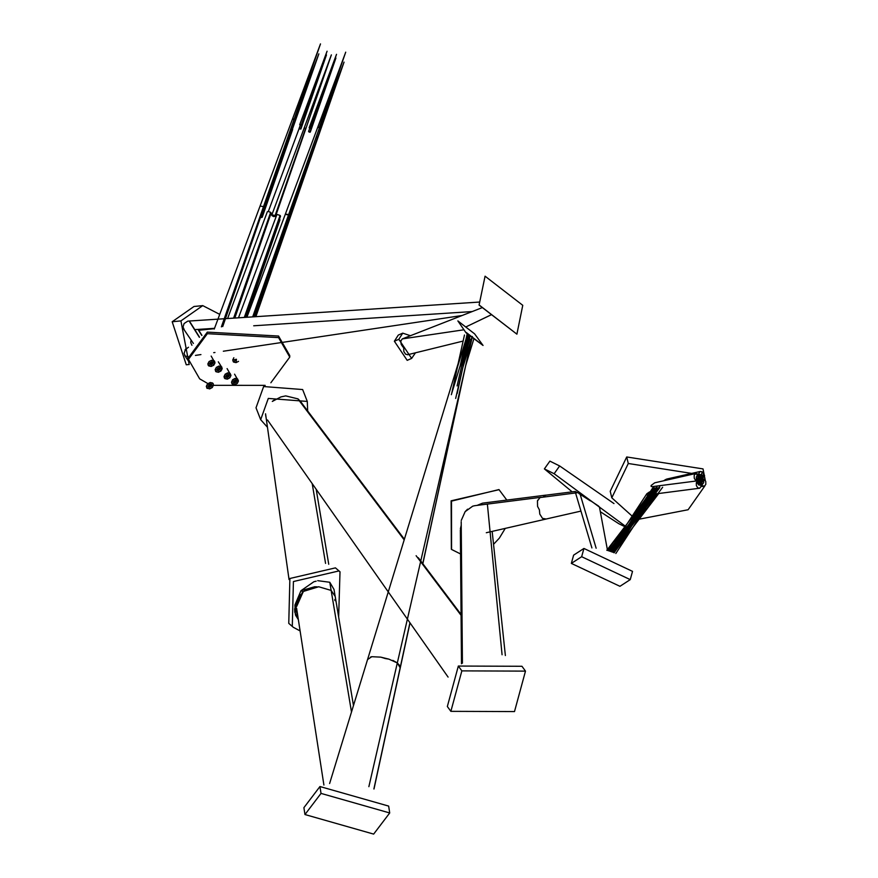 <?xml version="1.0" encoding="UTF-8"?>
<svg xmlns="http://www.w3.org/2000/svg" width="878" height="878" viewBox="0 0 878 878"><rect width="100%" height="100%" fill="white"/><g stroke="black" fill="none" stroke-linecap="round" stroke-linejoin="round"><path stroke-width="1.32" d="M635.957 519.535L611.801 497.804L610.221 491.285L626.716 456.966L703.026 468.907L705.264 480.343M704.836 485.94L688.111 509.745L636.561 519.688M611.801 497.804L628.286 463.496L704.595 475.426M571.348 563.402L573.619 555.148L583.936 548.454L632.522 571.369L630.25 579.623L619.945 586.306L571.348 563.402L581.653 556.707L630.25 579.623M572.193 491.856L544.382 468.896L549.891 461.126L559.648 465.955L613.985 503.566M544.382 468.896L554.139 473.725L628.505 528.501L618.749 523.672L600.311 511.709M632.204 518.327L634.015 520.731L628.505 528.501M493.535 544.327L499.352 538.126L505.245 528.402M506.815 500.076L498.967 489.573L451.49 501.129L451.555 549.441L460.566 553.974M499.088 489.672L451.105 500.822L451.358 549.288M461.85 670.88L450.864 711.345L514.497 711.575L525.483 671.121L461.85 670.88L458.338 666.051L447.341 706.505L450.864 711.345M525.483 671.121L521.96 666.281L458.338 666.051M307.662 410.959L307.289 401.433L268.295 398.425L260.667 419.673L267.461 427.279M307.289 401.433L302.647 389.547L263.641 386.539L256.014 407.787L260.667 419.673M338.645 616.982L340.005 571.798L335.44 567.868L289.894 578.481L288.763 623.369L293.329 627.309L300.111 630.931M340.005 571.798L338.952 570.93L293.417 581.543L292.286 626.442M321.019 793.405L304.962 814.543L373.655 834.1L389.711 812.962L321.019 793.405L319.954 786.534L303.898 807.672L304.962 814.543M389.711 812.962L388.658 806.092L319.954 786.534M483.054 345.46L466.031 332.795L457.866 320.909L474.614 333.859L483.054 345.46L466.306 332.51M466.031 332.795L457.866 320.909M415.459 352.813L411.65 358.411L407.194 360.342L394.365 341.235L398.283 335.078L402.739 333.146L410.443 335.714M411.65 358.411L398.821 339.303L402.739 333.146M516.901 334.167L479.081 305.072L485.073 276.186L522.761 305.314L516.901 334.167L479.212 305.039M479.081 305.072L485.073 276.186M189.242 364.491L186.257 364.787L172.187 321.754L194.016 306.477L202.752 305.621L219.73 314.368M189 363.547L180.923 320.898L202.752 305.621M210.193 384.915L199.646 378.835L188.463 359.354L188.43 357.796L207.329 332.114L278.546 336.044L289.729 355.524L289.762 357.094L270.863 382.775M188.463 359.354L207.373 333.684L278.578 337.613L289.762 357.094M265.156 385.365L211.17 385.332M700.907 476.534L698.954 476.194L697.615 477.994L697.67 480.859L699.097 483.13L701.05 483.471L702.389 481.682L702.334 478.817L700.907 476.534L700.106 479.476M658.017 487.861L610.748 551.505M274.496 399.852L272.619 401.18M302.822 592.013L296.72 606.347L303.173 591.827M457.076 385.925L468.841 334.968M198.746 330.26L214.397 328.701M304.348 128.418L305.643 128.342L275.044 215.714L271.741 215.176L273.497 216.537L275.505 216.416L273.782 215.79L273.749 215.066M272.378 214.836L271.741 215.176L273.782 215.79L272.378 214.836M273.497 216.537L273.782 215.79L275.505 216.416L272.202 215.878M305.05 128.045L304.139 128.1L331.368 54.886L305.851 128.66L331.291 55.127M702.191 477.533L700.238 477.193L698.899 478.982L698.954 481.857L700.381 484.129L702.334 484.469L703.673 482.68L703.618 479.805L702.191 477.533L701.39 480.464M655.548 493.93L631.545 526.262L652.442 494.325M451.325 394.694L460.281 365.402L467.546 333.969M230.091 373.369L227.797 375.707L230.091 373.369L230.991 375.422L229.849 377.814L227.336 379.142L224.428 378.111L224.022 376.585L225.163 374.193L227.676 372.865L230.091 373.369L227.676 372.865L225.163 374.193L224.022 376.585L224.922 378.627L227.336 379.142L229.849 377.814L230.991 375.422L227.095 368.606M279.467 219.116L279.939 219.829L279.303 220.169M308.793 131.843L310.296 132.073L308.793 131.843L310.296 132.073L309.495 131.448M310.088 131.755L335.824 58.299M699.623 475.547L697.67 475.207L696.331 476.995L696.386 479.871L697.812 482.143L699.766 482.483L701.105 480.694L701.05 477.819L699.623 475.547L698.822 478.477M654.714 488.256L653.32 488.19L653.748 486.456L653.276 487.147M657.37 485.995L609.091 550.956M462.234 370.209L467.809 346.042M221.882 367.191L218.885 366.071L216.328 367.366L215.143 369.715L216.021 371.745L218.457 372.272L221.015 370.977L222.2 368.628L221.311 366.587L222.2 368.628L221.015 370.977L218.457 372.272L216.021 371.745L215.143 369.715L216.328 367.366L218.885 366.071L221.311 366.587L218.962 368.881L221.311 366.587L221.893 367.191M216.021 371.745L215.549 371.24L216.021 371.745L218.962 368.881L222.2 368.628L218.962 368.881L221.015 370.977L218.962 368.881L218.457 372.272L218.962 368.881L215.143 369.715L218.962 368.881L216.328 367.366L218.962 368.881L218.885 366.071L218.962 368.881L216.021 371.745M197.967 329.404L201.786 335.484M221.311 366.587L218.315 361.813M267.988 211.422L270.665 212.311L271.126 213.014L270.479 213.343M233.614 318.132L270.665 212.311M299.694 124.742L327.077 51.209L301.264 124.928L299.738 124.676L301.472 125.247L300.671 124.632M300.539 125.302L300.035 124.522M700.424 478.312L698.471 477.972L697.121 479.761L697.176 482.637L698.603 484.908L700.556 485.249L701.906 483.46L701.84 480.584L700.424 478.312L699.612 481.243L697.648 480.924L696.309 482.713L696.364 485.589L697.79 487.861L699.744 488.201L701.083 486.412L701.028 483.537L699.612 481.265L698.8 484.195M651.783 491.384L651.619 490.352L653.638 488.464M652.914 488.947L629.197 524.539L652.31 494.347M656.283 488.08L609.475 551.077M297.741 615.61L296.106 610.792L295.963 607.291L302.054 592.946L295.963 607.291L297.73 615.555M465.197 349.817L460.028 366.697L467.546 334.233M191.931 345.274L190.702 342.552L191.13 340.104M300.056 128.331L299.332 128.715L300.858 128.956L299.124 128.386L300.649 128.638L326.473 54.919L317.101 80.085M299.925 129.011L300.858 128.956L299.42 128.232M701.401 474.768L699.437 474.427L698.098 476.216L698.153 479.092L699.579 481.363L701.533 481.704L702.883 479.915L702.817 477.039L701.401 474.768L700.589 477.698M659.751 487.63L611.999 551.955M300.934 401.915L298.026 398.886L285.701 395.89L280.916 396.911L272.301 401.433M304.26 591.146L303.14 591.849M455.671 398.436L470.081 335.934M277.426 214.55L280.06 215.428L280.532 216.131L279.906 216.471M244.314 317.43L280.06 215.428M309.396 128.122L310.9 128.375L309.188 127.804L310.9 128.375L310.099 127.749L310.691 128.045L336.526 54.326L309.188 127.694M310.955 128.298L336.526 54.326L310.691 128.045M704.332 479.19L702.378 478.85L701.039 480.639L701.094 483.515L702.521 485.786L704.474 486.127L705.813 484.327L705.758 481.462L704.332 479.19L703.53 482.121M701.028 486.61L704.474 486.127M297.587 614.6L295.085 608.454L294.942 604.975L300.978 590.696L313.896 581.73L316.157 581.192M317.101 586.833L314.631 586.767L300.978 590.696M373.885 788.971L400.159 667.763L397.317 662.945L388.877 659.137L380.767 657.139L371.789 656.7L367.553 659.554L329.612 783.527M370.604 657.007L371.789 656.7M380.767 657.139L385.42 658.555M458.096 363.722L367.542 659.63M402.98 347.04L403.65 347.425L403.858 351.628L405.669 354.262L407.809 354.679L405.669 354.262M402.925 346.997L401.18 344.352L400.84 341.037L402.256 338.919L482.329 307.596M400.983 340.444L400.84 341.037M237.543 378.901L235.271 381.282L237.543 378.901L238.454 380.975L237.334 383.39L234.854 384.751L231.946 383.719L231.518 382.182L232.626 379.757L235.128 378.385L237.543 378.901L235.128 378.385L232.626 379.757L231.518 382.182L232.451 384.257L234.854 384.751L237.334 383.39L238.454 380.975L234.569 374.171M254.719 316.749L286.985 224.779L285.679 224.131L286.985 224.779L287.457 225.503L286.843 225.865M287.457 225.503L286.985 224.779L343.649 63.282M316.343 137.528L317.627 137.429M317.035 137.122L316.398 137.023M697.483 473.89L695.53 473.549L694.191 475.338L694.246 478.214L695.672 480.486L697.626 480.826L698.965 479.037L698.91 476.161L697.483 473.89L696.682 476.82M651.158 486.522L652.563 486.588L651.158 486.522L651.125 485.479L654.714 482.812L695.53 473.549M652.167 486.653L697.626 480.826M590.312 500.833L578.778 493.458M577.976 492.646L540.003 497.563L537.457 500.954L537.566 506.397L539.399 509.844L537.566 506.397M537.457 500.954L537.731 500.175M540.003 497.563L541.474 497.288M540.914 497.299L474.724 505.695L472.715 506.167L465.12 511.676L467.579 509.174M462.421 663.153L461.202 521.697M461.246 520.467L465.12 511.676M334.924 600.618L334.825 599.498M422.845 563.731L463.343 376.453M184.215 329.656L183.03 326.989L184.084 323.554L187.771 321.128L479.695 302.043M214.133 360.803L211.73 363.075L214.133 360.803L214.715 361.396L214.133 360.803L215.011 362.834L213.782 365.182L211.17 366.455L208.251 365.402L207.856 363.876L209.074 361.538L211.675 360.265L214.133 360.803L211.675 360.265L209.074 361.538L207.856 363.876L208.712 365.906L211.17 366.455L213.782 365.182L215.011 362.834L211.159 356.073M189.538 321.666L199.361 337.306M221.388 326.868L263.499 206.626L260.097 206.034L263.499 206.626L263.96 207.329L263.29 207.658M263.96 207.329L263.499 206.626L320.492 43.911L294.108 119.232L293.493 118.925L294.108 119.232M292.736 119.276L293.493 118.925M214.254 329.063L320.481 43.9M293.351 119.595L294.009 119.715M647.514 494.962L699.744 488.201M646.713 494.852L647.821 494.907L646.713 494.852L646.68 494.029L649.731 491.856M649.533 491.899L646.823 493.776L609.31 551.033M650.828 491.91L607.313 550.429M576.001 492.349L575.342 491.526L577.505 492.701M575.145 491.471L545.644 495.214L543.109 497.08M544.92 495.411L546.379 495.126M545.831 495.137L482.582 503.149L477.083 505.399M461.082 615.346L416.128 555.708M404.187 539.882L297.938 398.963M300.748 594.538L294.668 608.871L295.535 615.149L298.355 619.627L294.799 612.251L294.668 608.871L300.748 594.538M457.076 368.365L464.473 334.99M405.493 337.657L407.941 336.702M187.991 356.446L185.28 356.15L184.073 353.417L185.708 348.917M185.049 349.817L188.485 347.227M212.246 387.549L210.193 385.42L207.175 388.438L206.308 386.364L207.537 383.905L210.149 382.523L212.619 383.017L210.193 385.42L213.486 385.102L212.246 387.549L209.633 388.921L206.714 387.944M213.486 385.102L213.167 383.598M260.14 217.316L262.237 217.206L260.459 215.823M291.068 129.187L292.44 129.11L261.787 216.493L260.47 216.57L261.556 217.546L262.237 217.206L260.47 216.57M292.44 129.11L318.846 53.854L292.44 129.11M291.825 128.803L291.167 128.704M702.213 471.815L700.26 471.475L698.91 473.264L698.976 476.139L700.392 478.411L702.345 478.751L703.695 476.963L703.629 474.087L702.213 471.815L701.401 474.746M664.13 480.453L667.071 478.982L700.26 471.475M666.764 479.059L665.074 479.827M668.729 479.07L668.235 479.728M662.638 487.268L614.051 552.745M590.027 500.394L598.62 506.112M539.399 509.844L539.772 514.058L542.472 518.36L546.171 519.008L542.472 518.36L539.772 514.058M580.951 511.095L546.171 519.008M545.984 519.074L486.302 532.726M461.488 663.757L460.357 530.038M460.401 528.797L461.235 525.198M312.206 483.613L325.562 563.391M317.693 580.665L329.788 582.268L334.013 589.456L335.198 596.568M304.227 591.168L318.703 586.756L308.376 588.918M329.788 582.268L331.149 590.422L335.209 596.458L353.472 705.572M318.703 586.756L331.149 590.422L351.496 712.014M368.87 786.666L397.317 662.945L399.94 665.875M384.981 658.489L388.877 659.137M392.828 660.377L397.317 662.945L472.386 336.504M233.822 357.73L232.714 360.046L233.636 362.087L236.05 362.625L238.531 361.363M233.131 361.549L233.636 362.087L236.456 359.267L232.714 360.046M286.14 214.045L285.251 214.386L288.511 214.934L288.994 215.648L288.39 215.988M252.688 316.881L288.511 214.934L287.216 214.276M288.994 215.648L288.511 214.934L319.427 127.881L318.615 127.244L319.208 127.551L345.142 53.734M317.924 127.628L318.615 127.244M469.741 335.67L457.153 393.585M628.286 463.496L626.716 456.966M583.936 548.454L581.653 556.707M554.139 473.725L559.648 465.955M398.821 339.303L394.365 341.235M180.923 320.898L172.187 321.754M230.991 375.422L227.797 375.707L229.849 377.814L227.797 375.707L227.336 379.142L227.797 375.707L224.922 378.627L227.797 375.707L224.022 376.585L227.797 375.707L225.163 374.193L227.797 375.707L227.676 372.865L227.797 375.707L230.991 375.422M309.385 132.139L310.011 132.227M471.234 340.06L462.893 367.388L466.833 349.214M310 128.429L310.614 128.528M301.044 590.653L303.064 591.893M238.454 380.975L235.271 381.282L237.334 383.39L235.271 381.282L234.854 384.751L235.271 381.282L232.451 384.257L235.271 381.282L231.518 382.182L235.271 381.282L232.626 379.757L235.271 381.282L235.128 378.385L235.271 381.282L238.454 380.975M215.011 362.834L211.73 363.075L213.782 365.182L211.73 363.075L211.17 366.455L211.73 363.075L208.712 365.906L211.73 363.075L207.856 363.876L211.73 363.075L209.074 361.538L211.73 363.075L211.675 360.265L211.73 363.075L215.011 362.834M487.4 504.334L502.073 654.769M209.633 388.921L210.193 385.42L206.308 386.364M207.537 383.905L210.193 385.42L210.149 382.523M465.691 365.599L422.757 563.61M236.05 362.625L236.456 359.267M630.239 525.264L612.635 552.185M610.276 551.34L630.338 525.121M654.066 494.116L630.272 525.209L654.747 487.839M302.098 403.529L302.592 404.209M265.551 414.076L266.001 416.984M296.588 608.18L323.905 785.053M468.49 334.694L461.587 366.4L469.829 339.424M271.752 215.132L304.139 128.078M275.494 216.449L305.851 128.671M614.194 552.8L631.578 526.207L656.349 493.82M611.911 551.922L631.644 526.12M656.042 488.837L654.823 490.692M469.445 335.44L460.281 365.402L467.195 333.695M246.213 317.309L279.928 219.862M308.573 131.415L309.725 128.309M309.945 127.716L335.912 58.036L310.296 132.062M628.944 524.254L611.044 551.603M608.608 550.802L629.043 524.111M656.667 488.025L628.977 524.199L653.451 486.84M596.14 548.223L580.182 494.402M201.94 335.363L198.198 329.393M227.6 318.527L267.351 211.708M234.81 318.055L271.126 213.047M301.472 125.291L327.077 51.209M629.153 524.594L611.395 551.735M608.992 550.923L629.252 524.451M300.419 401.268L303.261 405.12M265.551 413.933L265.902 416.337M467.085 334.353L460.028 366.697M299.102 128.418L300.309 125.192M300.891 129.066L326.451 54.952M300.353 125.214L299.2 128.32L300.353 125.214M299.124 128.528L268.339 211.433L299.124 128.528M631.326 525.922L657.468 485.984M613.843 552.657L631.359 525.867L655.822 493.897M611.538 551.779L631.425 525.779M265.562 414.284L266.089 417.632M463.134 366.093L471.387 339.04M238.487 317.814L276.8 214.825M245.511 317.353L280.521 216.164M463.847 329.799L402.519 338.864M255.882 316.673L343.605 63.381M317.529 133.379L344.044 62.118M399.468 671.472L373.984 789.026M399.534 671.242L410.026 622.875M491.493 314.675L465.746 327L491.471 314.664M472.166 311.569L253.698 325.782M214.528 328.328L194.773 329.612M193.39 343.441L183.645 329.041M199.515 337.174L190.252 322.402M222.727 326.55L294.317 119.573M627.364 523.464L649.38 494.72M606.819 550.286L627.452 523.343M591.904 547.938L575.134 491.526M492.163 531.388L505.377 655.537M300.32 401.224L404.385 539.235M418.334 557.749L461.071 614.435M265.551 413.79L289.049 579.557M451.687 393.509L457.438 367.18L466.097 338.886M462.091 315.509L223.341 351.222M214.956 352.484L213.694 352.671M200.93 354.58L195.443 355.403M188.594 361.242L184.72 355.535M262.237 217.217L292.648 129.45M294.262 119.726L318.835 53.854M633.137 527.019L615.84 553.502M613.601 552.558L633.247 526.877M658.752 493.513L633.181 526.965L660.212 485.633M607.532 550.484L599.411 506.847M300.583 401.389L301.439 402.607M267.494 419.958L448.098 677.092M316.179 489.276L328.734 564.258M265.606 414.866L266.243 418.707M400.181 667.686L409.927 622.743M471.837 337.284L465.702 365.555L473.857 338.853M471.453 339.029L468.248 339.819M463.145 341.07L407.568 354.756M246.905 317.265L345.01 54.107M253.907 316.804L345.702 52.164"/></g></svg>
